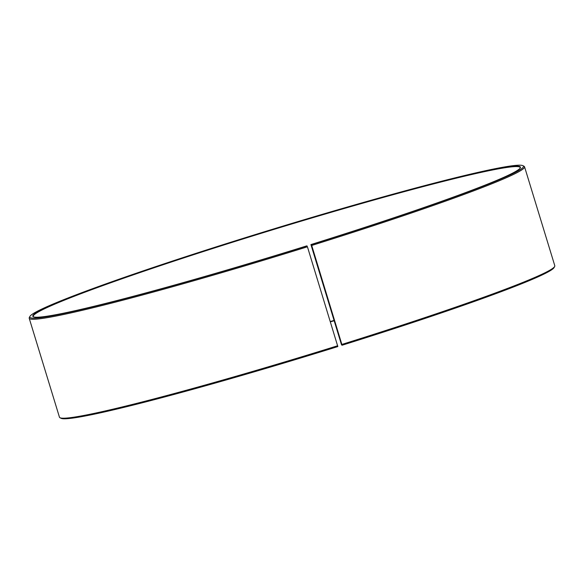 <?xml version="1.0" encoding="UTF-8"?>
<svg xmlns="http://www.w3.org/2000/svg" width="584" height="584" viewBox="0 0 584 584"><rect width="100%" height="100%" fill="white"/><g stroke="black" fill="none" stroke-linecap="round" stroke-linejoin="round"><path stroke-width="0.88" d="M520.169 168.09A254.602 12.884 -17 0 0 520.198 167.579A254.602 12.884 -17 0 0 242.469 239.126A254.602 12.884 -17 0 0 33.244 316.455A254.602 12.884 -17 0 0 33.551 316.864M310.922 244.579L341.531 344.859L342.107 345.232L311.717 245.463L310.922 244.579A254.952 12.899 -17 0 0 520.308 167.863A254.952 12.899 -17 0 0 242.316 238.79A254.952 12.899 -17 0 0 33.31 316.754A254.952 12.899 -17 0 0 306.702 245.893L307.432 246.798L337.837 346.567A258.113 13.06 -17 0 1 61.057 418.305L59.962 417.721A258.989 13.103 -17 0 0 337.683 345.743M311.345 244.616A258.113 13.06 -17 0 0 522.943 165.681A258.113 13.06 -17 0 0 241.893 238.754A258.113 13.06 -17 0 0 29.908 316.418A258.113 13.06 -17 0 0 307.075 245.944M311.717 245.463A258.989 13.103 -17 0 0 524.549 166.798A258.989 13.103 -17 0 0 524.038 166.265L522.943 165.681M341.969 344.407A258.989 13.103 -17 0 0 554.676 266.472A258.989 13.103 -17 0 0 554.8 265.742L524.549 166.798M342.107 345.232A258.113 13.06 -17 0 0 554.092 267.567L554.676 266.472M334.055 320.419A254.602 12.884 -17 0 0 330.281 321.543M334.157 320.733A254.952 12.899 -17 0 0 330.383 321.864M29.908 316.418L29.324 317.513A258.989 13.103 -17 0 0 29.2 318.243L59.451 417.188A258.989 13.103 -17 0 0 59.962 417.721M29.2 318.243A258.989 13.103 -17 0 0 307.432 246.798"/></g></svg>
